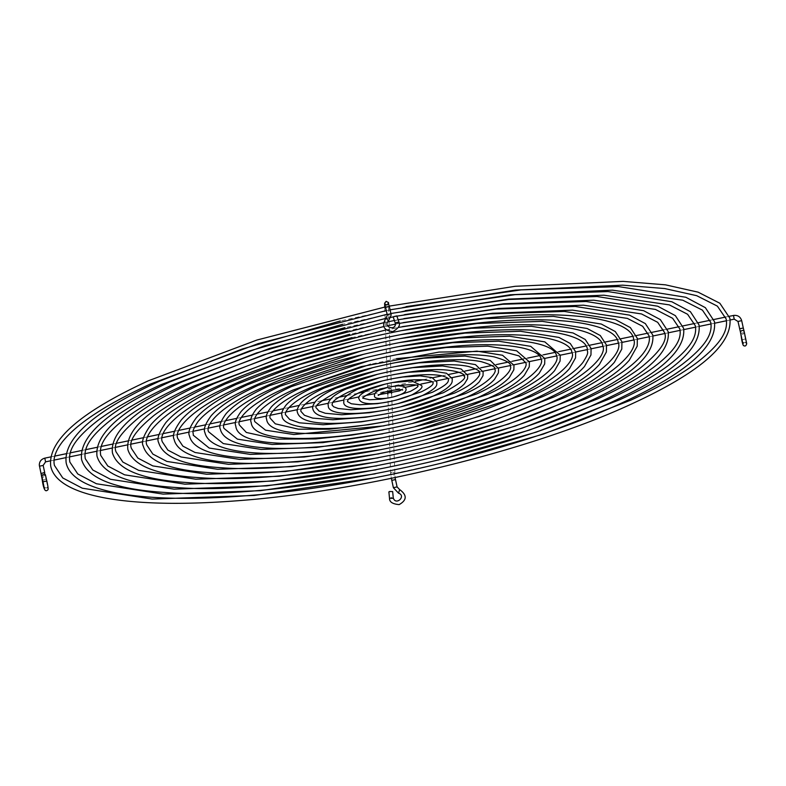 <?xml version="1.0" encoding="UTF-8"?>
<svg xmlns="http://www.w3.org/2000/svg" width="786" height="786" viewBox="0 0 786 786"><rect width="100%" height="100%" fill="white"/><g stroke="black" fill="none" stroke-linecap="round" stroke-linejoin="round"><path stroke-width="0.59" stroke-dasharray="3.93 2.95" d="M744.922 339.061L741.758 339.974L745.462 339.208L746.454 343.217M740.363 333.431L744.067 332.635L740.717 333.205M393.275 497.951L391.418 498.717L390.062 498.137M388.893 491.918L392.666 491.555M46.816 481.012L43.112 481.779M41.737 475.638A1.896 0.658 167.4 0 0 42.326 475.962A1.896 0.658 167.4 0 0 44.389 475.668A1.896 0.658 167.4 0 0 45.431 474.803M395.083 386.083L395.8 389.276L395.191 386.073M391.428 390.465A1.896 1.837 -2 0 0 389.345 388.284A1.896 1.837 -2 0 0 388.058 391.212M395.859 322.751L397.185 323.184L398.993 322.221M393.236 317.141L396.812 315.903M387.616 387.567A1.896 1.837 178 0 1 389.247 385.366A1.896 1.837 178 0 1 391.369 387.115A1.896 1.837 178 0 1 387.616 387.567M743.291 327.998L739.587 328.803M744.204 331.682A1.896 1.827 -20.7 0 1 742.78 334.148A1.896 1.827 -20.7 0 1 740.658 333.028M42.631 479.617A1.896 1.395 -9.1 0 0 42.876 479.745A1.896 1.395 -9.1 0 0 44.271 479.873A1.896 1.395 -9.1 0 0 45.814 478.212A1.896 1.395 -9.1 0 0 45.008 477.279A1.896 1.395 -9.1 0 0 43.603 477.161A1.896 1.395 -9.1 0 0 42.071 478.812M44.753 472.75L41.049 473.565M733.466 315.491L734.232 319.145M741.689 320.678L737.985 321.464M392.155 472.16A1.896 1.837 -2 0 0 390.691 474.341A1.896 1.837 -2 0 0 394.434 473.889A1.896 1.837 -2 0 0 392.155 472.16M395.486 479.568L391.782 480.374M390.956 313.86L387.262 314.665M388.481 320.943L386.044 318.094M384.609 303.406A1.896 1.837 178 0 1 388.353 302.954A1.896 1.837 178 0 1 384.963 304.408M389.355 306.501L385.651 307.306M399.642 489.609L398.571 493.195M397.087 486.927L393.393 487.733M43.151 465.43L39.447 466.216M45.549 461.804L44.802 458.199M44.684 487.772L47.917 487.968L45.126 474.548M387.822 394.228L390.652 474.017L391.359 478.33M743.409 342.765L745.816 342.48M395.034 385.572L415.381 381.357M422.966 379.785L432.585 377.791M441.958 375.846L448.885 374.411M459.142 372.289L464.87 371.1M475.628 368.87L480.688 367.819M491.751 365.529L496.408 364.566M507.677 362.228L512.069 361.314M523.476 358.956L527.691 358.082M539.186 355.694L543.273 354.85M554.837 352.452L558.846 351.627M570.449 349.22L574.389 348.404M586.032 345.987L589.922 345.182M601.585 342.765L605.436 341.969M617.128 339.542L620.95 338.756M632.651 336.329L636.454 335.543M648.165 333.117L651.948 332.331M663.669 329.904L667.442 329.118M679.173 326.691L682.926 325.915M694.657 323.478L698.4 322.702M710.141 320.275L713.885 319.499M725.625 317.063L729.359 316.286M387.685 390.17L387.724 391.3M383.254 388.009L364.232 391.949M357.856 393.275L347.088 395.505M338.835 397.215L330.837 398.875M321.621 400.781L314.901 402.177M305.096 404.21L299.122 405.448M288.934 407.561L283.432 408.7M272.978 410.862L267.8 411.933M257.15 414.143L252.208 415.165M241.4 417.405L236.635 418.398M225.72 420.657L221.092 421.61M210.088 423.9L205.568 424.833M194.486 427.132L190.055 428.046M178.903 430.355L174.541 431.259M163.35 433.577L159.047 434.471M147.807 436.8L143.553 437.684M132.284 440.022L128.069 440.897M116.76 443.235L112.585 444.1M101.256 446.448L97.11 447.303M85.753 449.661L81.636 450.516M70.259 452.874L66.162 453.719M54.774 456.086L50.697 456.921M387.577 387.252L384.737 307.051M393.511 374.627L380.06 377.565M392.764 378.636L382.409 380.896M392.008 382.635L384.767 384.216M391.212 386.653L387.164 387.537M401.489 389.787L402.383 389.021L402.334 389.601M378.272 394.847L377.997 394.346L379.127 394.66M389.394 397.795L393.452 396.91M388.608 401.813L395.839 400.231M387.842 405.812L398.197 403.562M391.369 387.115L388.402 303.268M384.02 391.723L374.902 393.609M365.687 395.525L359.33 396.842M348.896 399.003L343.826 400.054M332.92 402.314L328.342 403.257M317.2 405.566L312.867 406.47M301.598 408.799L297.403 409.673M286.045 412.021L281.948 412.876M270.531 415.234L266.493 416.079M255.037 418.447L251.039 419.282M239.553 421.66L235.594 422.475M224.079 424.862L220.149 425.678M208.614 428.065L204.694 428.881M193.15 431.278L189.249 432.084M177.695 434.481L173.804 435.287M162.24 437.684L158.359 438.48M146.786 440.887L142.914 441.683M131.331 444.08L127.47 444.886M115.876 447.283L112.025 448.089M100.431 450.486L96.58 451.282M84.986 453.689L81.145 454.485M69.532 456.892L65.7 457.688M54.087 460.095L50.255 460.881M391.585 393.472L395.063 477.564M395.8 389.276L405.193 387.331M415.381 385.219L420.854 384.089M432.084 381.76L436.427 380.866M447.981 378.469L451.94 377.644M463.612 375.227L467.444 374.431M479.165 372.004L482.928 371.228M494.659 368.791L498.403 368.015M510.143 365.588L513.867 364.812M525.618 362.375L529.332 361.609M541.073 359.173L544.786 358.406M556.537 355.97L560.241 355.203M571.992 352.767L575.696 352M587.437 349.564L591.151 348.797M602.891 346.361L606.596 345.594M618.336 343.168L622.05 342.391M633.781 339.965L637.495 339.188M649.236 336.762L652.95 335.995M664.681 333.559L668.395 332.792M680.126 330.356L683.84 329.589M695.571 327.163L699.285 326.387M711.006 323.96L714.729 323.193M726.451 320.757L730.174 319.99M745.462 339.188L744.067 332.635M394.258 370.628L377.712 374.234M387.095 409.82L400.546 406.883M395.004 366.63L375.374 370.904M386.348 413.819L402.894 410.213M395.751 362.631L373.036 367.583M385.602 417.818L405.232 413.544M396.488 358.622L370.697 364.252M384.865 421.827L407.57 416.875M397.225 354.624L368.359 360.921M384.118 425.825L409.909 420.196M397.971 350.625L366.021 357.591M383.381 429.824L412.257 423.526M398.708 346.626L363.682 354.26M382.635 433.823L414.595 426.857M399.445 342.617L361.344 350.929M381.898 437.822L416.934 430.188M400.192 338.619L359.005 347.599M381.161 441.83L419.272 433.518M400.929 334.62L356.667 344.268M380.424 445.829L421.61 436.849M401.666 330.621L354.329 340.937M379.677 449.828L423.939 440.18M402.412 326.622L351.99 337.616M378.94 453.827L426.277 443.51M386.073 329.914L398.364 327.408M403.149 322.624L349.652 334.286M378.204 457.825L428.616 446.841M383.706 326.554L387.488 325.768M395.397 324.146L399.17 323.4M403.886 318.615L347.324 330.955M377.457 461.834L430.954 450.172M383.352 322.781L387.665 321.877M394.395 320.491L398.138 319.745M404.623 314.616L344.985 327.624M376.72 465.833L433.292 453.493M385.602 318.448L390.839 317.367M393.403 316.846L396.891 316.139M405.37 310.617L342.647 324.294M375.983 469.832L435.631 456.823M387.174 314.272L390.878 313.506M406.107 306.619L340.269 320.973M375.246 473.83L437.959 460.154M386.368 310.578L390.082 309.812M389.267 306.118L385.562 306.884M374.5 477.829L440.337 463.475"/><path stroke-width="1.18" d="M737.985 321.464L734.232 319.145L733.466 315.441C737.661 314.97 740.402 316.709 741.689 320.659L737.985 321.445L740.658 333.018A1.896 1.827 -20.7 0 1 740.658 333.018A1.896 1.827 -20.7 0 1 742.072 330.552A1.896 1.827 -20.7 0 1 744.204 331.682L746.7 343.679C746.14 345.85 745.148 346.508 743.743 345.644C743.291 345.958 742.623 344.072 741.758 339.984L742.2 339.65M740.717 333.205L741.758 339.984M392.745 498.373L391.389 497.793L389.532 498.56C389.492 502.028 392.695 504.042 399.15 504.612C407.03 500.112 407.187 495.092 399.622 489.56L399.642 489.609M391.359 478.33L393.383 487.713L398.571 493.195C406.608 495.966 395.78 506.076 393.275 497.941L393.275 497.96M393.275 497.951L392.666 491.555L389.424 491.535L388.893 491.918L389.532 498.54M46.816 481.012L43.112 481.779M44.802 458.199L44.812 458.15C41.285 459.132 39.447 461.431 39.3 465.037L42.071 478.812C43.977 493.019 46.246 491.171 47.838 489.855C48.437 489.629 48.093 486.681 46.816 480.993L45.431 474.803A1.896 0.658 167.4 0 0 44.851 474.479A1.896 0.658 167.4 0 0 42.778 474.773A1.896 0.658 167.4 0 0 41.737 475.638L44.38 488.705L44.684 487.772M386.044 318.094L388.481 320.943C382.242 326.829 396.399 331.486 395.338 323.223L397.156 322.27L398.482 322.702M388.402 303.268L388.392 303.268A1.896 1.837 178 0 1 388.402 303.268L386.909 305.037L384.835 304.005L387.331 315.245L386.064 318.035C381.338 326.033 383.597 330.552 392.862 331.584C398.473 328.361 400.526 325.237 398.993 322.221L396.812 315.903L393.737 316.611L393.236 317.141L395.338 323.233M388.058 391.212A1.896 1.837 -2 0 0 391.428 390.465M739.587 328.803L743.291 327.998L744.204 331.682M393.383 487.693L397.087 486.907L399.622 489.56L398.571 493.195M41.049 473.565L44.203 472.563L45.126 474.548M391.782 480.374L395.486 479.568L397.087 486.907M50.697 456.921L44.812 458.15L45.549 461.804M39.447 466.196L43.151 465.43L45.578 461.854L50.255 460.881M385.651 307.306L389.355 306.501L390.956 313.86L387.252 314.626M729.359 316.286L733.466 315.491M384.963 304.408A1.896 1.837 178 0 1 384.609 303.406L384.737 307.051M743.291 327.998L741.689 320.678M42.071 478.812A1.896 1.395 -9.1 0 0 42.631 479.617M390.956 313.84L391.114 315.117L388.481 320.943M384.609 303.406L386.142 301.333C390.308 303.799 387.243 300.449 389.355 306.501M398.197 403.562L432.467 392.234C450.29 383.283 447.824 381.456 448.59 379.52C448.521 378.282 446.428 377.084 442.302 375.924C435.965 374.46 426.778 374.283 414.753 375.384C389.866 378.105 367.661 383.725 348.139 392.224C330.317 401.165 332.783 402.992 332.016 404.937L333.637 406.775L338.196 408.494L350.92 409.771L372.908 408.268L387.842 405.812M380.06 377.565L346.557 388.775C339.523 391.998 334.423 395.211 331.27 398.404C328.617 401.479 327.634 403.925 328.312 405.743C327.163 420.431 398.423 412.64 434.049 395.672C449.739 388.117 451.714 383.637 452.137 381.682L452.294 378.705L446.546 373.271L431.878 370.933L408.121 372.309L393.511 374.627M395.839 400.231L421.453 391.782C435.189 384.875 432.516 383.686 433.174 382.88C433.597 382.733 431.946 378.39 408.533 380.178C390.072 382.212 373.615 386.368 359.153 392.666C345.418 399.573 348.1 400.762 347.432 401.567L351.352 403.778L359.998 404.77L377.3 403.67L388.608 401.813M382.409 380.896L357.571 389.217C340.869 397.844 344.337 399.642 343.737 402.383C343.256 414.006 396.203 407.826 423.035 395.23C439.423 386.889 436.427 384.629 436.878 382.075L432.064 377.585L420.166 375.885L402.815 377.015L392.764 378.636M393.452 396.91L410.439 391.34C416.167 388.176 418.594 386.457 417.749 386.211L417.759 386.27C421.64 383.381 387.596 384.138 370.167 393.108C364.449 396.282 362.012 397.991 362.857 398.247L362.857 398.207M384.767 384.216L368.585 389.66C360.42 394.1 357.276 397.215 359.153 399.013C361.373 408.13 394.69 402.363 412.021 394.788C420.205 390.347 423.349 387.223 421.453 385.435L411.589 380.925L392.008 382.635M402.334 389.601L402.619 390.111C404.073 389.011 388.333 389.728 381.181 393.55L378.233 395.427L378.272 394.847M387.164 387.537L379.599 390.102C375.846 391.713 374.165 393.56 374.578 395.653C372.977 400.035 389.483 399.337 401.007 394.346C404.721 392.764 406.401 390.917 406.038 388.795L404.78 386.997L402.874 386.201L398.129 385.857L391.212 386.653M740.658 333.018L742.917 343.944L743.409 342.765M47.917 487.968L47.563 487.467M415.381 381.357L422.966 379.785M432.585 377.791L441.958 375.846M448.885 374.411L459.142 372.289M464.87 371.1L475.628 368.87M480.688 367.819L491.751 365.529M496.408 364.566L507.677 362.228M512.069 361.314L523.476 358.956M527.691 358.082L539.186 355.694M543.273 354.85L554.837 352.452M558.846 351.627L570.449 349.22M574.389 348.404L586.032 345.987M589.922 345.182L601.585 342.765M605.436 341.969L617.128 339.542M620.95 338.756L632.651 336.329M636.454 335.543L648.165 333.117M651.948 332.331L663.669 329.904M667.442 329.118L679.173 326.691M682.926 325.915L694.657 323.478M698.4 322.702L710.141 320.275M713.885 319.499L725.625 317.063M387.724 391.3L387.822 394.228M364.232 391.949L357.856 393.275M347.088 395.505L338.835 397.215M330.837 398.875L321.621 400.781M314.901 402.177L305.096 404.21M299.122 405.448L288.934 407.561M283.432 408.7L272.978 410.862M267.8 411.933L257.15 414.143M252.208 415.165L241.4 417.405M236.635 418.398L225.72 420.657M221.092 421.61L210.088 423.9M205.568 424.833L194.486 427.132M190.055 428.046L178.903 430.355M174.541 431.259L163.35 433.577M159.047 434.471L147.807 436.8M143.553 437.684L132.284 440.022M128.069 440.897L116.76 443.235M112.585 444.1L101.256 446.448M97.11 447.303L85.753 449.661M81.636 450.516L70.259 452.874M66.162 453.719L54.774 456.086M379.127 394.66L399.426 390.897L401.489 389.787M362.867 398.207L369.518 399.76L380.414 399.239L389.394 397.795M43.151 465.41L44.753 472.75M374.902 393.609L365.687 395.525M359.33 396.842L348.896 399.003M343.826 400.054L332.92 402.314M328.342 403.257L317.2 405.566M312.867 406.47L301.598 408.799M297.403 409.673L286.045 412.021M281.948 412.876L270.531 415.234M266.493 416.079L255.037 418.447M251.039 419.282L239.553 421.66M235.594 422.475L224.079 424.862M220.149 425.678L208.614 428.065M204.694 428.881L193.15 431.278M189.249 432.084L177.695 434.481M173.804 435.287L162.24 437.684M158.359 438.48L146.786 440.887M142.914 441.683L131.331 444.08M127.47 444.886L115.876 447.283M112.025 448.089L100.431 450.486M96.58 451.282L84.986 453.689M81.145 454.485L69.532 456.892M65.7 457.688L54.087 460.095M395.063 477.564L395.486 479.568M391.487 390.455L391.585 393.472M405.193 387.331L415.381 385.219M420.854 384.089L432.084 381.76M436.427 380.866L447.981 378.469M451.94 377.644L463.612 375.227M467.444 374.431L479.165 372.004M482.928 371.228L494.659 368.791M498.403 368.015L510.143 365.588M513.867 364.812L525.618 362.375M529.332 361.609L541.073 359.173M544.786 358.406L556.537 355.97C555.486 342.804 511.568 335.298 451.017 342.509C390.288 348.905 316.227 368.094 271.042 389.119C233.363 405.969 220.542 423.055 224.069 428.468L237.392 439.128L272.035 444.463L322.8 442.636L382.635 433.823M560.241 355.203L571.992 352.767M575.696 352L587.437 349.564M591.151 348.797L602.891 346.361M606.596 345.594L618.336 343.168M622.05 342.391L633.781 339.965M637.495 339.188L649.236 336.762M652.95 335.995L664.681 333.559M668.395 332.792L680.126 330.356M683.84 329.589L695.571 327.163M699.285 326.387L711.006 323.96M714.729 323.193L726.451 320.757M730.174 319.99L734.232 319.145M746.454 343.217L745.816 342.48M400.546 406.883L443.481 392.676C460.232 383.421 467.071 377.909 464.015 376.15C467.13 374.45 451.567 366.797 419.901 370.687C388.883 374.205 361.295 381.239 337.125 391.782C320.383 401.027 313.535 406.539 316.591 408.298L318.998 411.009L325.286 413.269L341.714 414.762L369.636 412.719L387.095 409.82M377.712 374.234L335.543 388.333C326.514 392.469 320.079 396.557 316.218 400.605C313.201 404.269 312.091 407.099 312.897 409.103C315.039 417.897 333.352 420.451 367.858 416.767C397.156 412.768 422.897 405.881 445.063 396.115C454.161 391.949 460.635 387.822 464.477 383.745L467.572 378.714L467.719 375.344L461.156 369.007L442.518 365.962L412.758 367.681L394.258 370.628M402.894 410.213L454.495 393.118C475.815 383.607 481.346 374.283 479.431 372.79C480.57 371.208 476.935 369.106 468.525 366.473C458.484 364.311 444.277 364.124 425.894 365.903C388.52 370.147 355.262 378.626 326.111 391.34C304.791 400.84 299.26 410.164 301.176 411.658L304.447 415.283L312.641 418.103L332.891 419.753L365.48 417.278L386.348 413.819M375.374 370.904L324.53 387.891C313.693 392.862 305.97 397.765 301.382 402.579C297.776 407.069 296.479 410.361 297.472 412.463C300.203 422.701 321.661 425.737 361.855 421.561C397.539 416.826 428.95 408.484 456.077 396.557C467.012 391.546 474.764 386.604 479.332 381.75L483.007 375.698L483.135 371.984L475.461 364.625L454.21 361.02L418.751 362.886L395.004 366.63M405.232 413.544L465.509 393.56C490.179 382.536 497.086 371.69 494.856 369.43C496.212 367.337 491.604 364.733 481.022 361.609C468.918 359.192 452.029 359.084 430.364 361.275C391.713 365.166 343.993 377.437 315.098 390.897C290.427 401.911 283.52 412.758 285.75 415.018L289.729 419.469L299.417 422.799L323.154 424.745L361.314 421.846L385.602 417.818M373.036 367.583L313.516 387.449C300.566 393.393 291.468 399.219 286.202 404.928C282.331 409.958 280.946 413.593 282.056 415.823C281.869 426.13 311.462 432.064 356.991 426.218C398.699 420.677 435.405 410.94 467.09 396.999C480.148 391.006 489.285 385.14 494.522 379.392L498.412 372.81L498.56 368.624L490.238 360.44L465.027 356.058L423.615 358.229L395.751 362.631M407.57 416.875L476.522 394.002C504.15 381.701 512.865 369.184 510.271 366.07C511.627 363.437 506.282 360.391 494.227 356.913C480.325 354.132 460.96 354.005 436.132 356.52C391.86 360.971 337.204 375.03 304.084 390.445C276.456 402.746 267.751 415.263 270.335 418.378L275.306 423.821L298.415 429.185L329.098 429.205L368.3 424.764L384.865 421.827M370.697 364.252L302.502 387.007C287.696 393.806 277.301 400.457 271.327 406.952C266.945 412.64 265.383 416.727 266.631 419.193C269.009 447.735 409.437 429.991 478.104 397.441C493.028 390.593 503.472 383.892 509.426 377.349L513.857 369.744L513.975 365.264L502.529 355.262L476.915 351.136L396.488 358.622M409.909 420.196L487.536 394.444C518.298 380.719 528.565 366.757 525.696 362.7L518.898 355.861L500.908 351.106L439.001 352.079L361.236 366.62L293.07 390.003C262.308 403.729 252.041 417.7 254.91 421.748L265.589 430.197L293.826 434.53L384.118 425.825M368.359 360.921L291.488 386.565C274.471 394.385 262.652 402 256.04 409.427C251.481 415.607 249.869 419.979 251.215 422.554C253.593 454.337 411.893 434.599 489.118 397.883C505.919 390.17 517.65 382.644 524.321 375.305L529.263 366.846L529.4 361.894L516.628 350.802L487.801 346.164L446.232 347.53L397.225 354.624M412.257 423.526L498.55 394.886C532.77 379.599 544.315 364.075 541.112 359.34C540.306 347.599 500.436 340.662 445.466 347.245C390.328 353.052 323.075 370.481 282.056 389.561C247.836 404.849 236.291 420.382 239.494 425.108L246.342 432.447L276.692 439.148L315.707 438.922L351.126 435.218L383.381 429.824M366.021 357.591L280.474 386.123C261.561 394.818 248.435 403.277 241.115 411.491C236.085 418.329 234.307 423.133 235.79 425.914C238.168 460.93 414.35 439.217 500.132 398.325C518.809 389.748 531.837 381.387 539.216 373.262L544.678 363.938L544.816 358.534L530.727 346.341L498.697 341.203L452.471 342.725L397.971 350.625M363.682 354.26L269.46 385.68C248.641 395.25 234.218 404.544 226.191 413.564C220.689 421.041 218.754 426.277 220.375 429.274C224.56 447.873 271.268 452.471 335.033 445.141C395.211 438.224 466.727 419.41 511.146 398.767C532.132 389.129 546.614 379.756 554.592 370.678L560.084 361.029L560.241 355.174L544.826 341.881L509.593 336.241L458.7 337.921L398.708 346.626M414.595 426.857L509.564 395.329C547.243 378.479 560.064 361.393 556.537 355.979M416.934 430.188L520.578 395.771C561.715 377.368 575.824 358.711 571.953 352.619C570.665 338 522.71 329.943 456.568 337.774C390.249 344.759 309.379 365.716 260.028 388.677C218.891 407.079 204.792 425.737 208.654 431.828L223.293 443.589L261.139 449.425L316.562 447.44L381.898 437.822M361.344 350.929L258.447 385.238C235.731 395.682 220.001 405.812 211.267 415.637C205.293 423.752 203.191 429.421 204.95 432.634C209.381 452.716 260.363 457.855 329.943 449.818C395.613 442.282 473.693 421.728 522.159 399.209C545.052 388.687 560.85 378.479 569.536 368.585L575.548 357.866L575.657 351.814L570.253 343.482L558.925 337.41L520.489 331.27L464.939 333.117L399.445 342.617M419.272 433.518L480.118 416.187L531.591 396.213C557.559 384.177 574.674 372.908 582.917 362.425C589.913 351.509 586.985 352.816 587.378 349.259C585.845 333.195 533.841 324.579 462.119 333.038C390.21 340.613 302.531 363.338 249.015 388.235C223.047 400.27 205.942 411.54 197.689 422.033C190.693 432.948 193.621 431.632 193.228 435.198L209.194 448.049L250.243 454.396L310.332 452.245L381.161 441.83M359.005 347.599L298.621 364.891L247.433 384.796C222.821 396.115 205.794 407.089 196.343 417.71C189.898 426.474 187.628 432.565 189.534 436.004C194.201 457.56 249.457 463.239 324.854 454.505C396.026 446.33 480.649 424.057 533.173 399.652C557.981 388.245 575.087 377.192 584.479 366.492L590.964 354.948L591.082 348.453L585.265 339.503L573.023 332.95L531.385 326.308L471.168 328.312L400.192 338.619M421.61 436.849L487.153 418.172L542.605 396.655C588.96 375.914 607.165 354.388 602.793 345.889C601.025 328.401 544.983 319.214 467.67 328.302C390.17 336.467 295.683 360.951 238.001 387.793C191.646 408.533 173.441 430.06 177.813 438.559L182.873 446.124L195.095 452.51L239.347 459.358L304.094 457.049L380.424 445.829M356.667 344.268L291.586 362.906L236.419 384.354C209.911 396.547 191.578 408.356 181.419 419.783C174.502 429.185 172.075 435.719 174.109 439.364C179.031 462.404 238.561 468.633 319.764 459.181C396.439 450.378 487.605 426.385 544.187 400.094C570.911 387.803 589.323 375.905 599.413 364.409L606.379 352.02L606.497 345.083L600.278 335.524L587.132 328.489L542.281 321.346L477.407 323.508L400.929 334.62M423.939 440.18L494.188 420.156L553.619 397.097C603.314 374.853 622.895 351.794 618.218 342.529C616.204 323.596 556.124 313.86 473.221 323.567C390.131 332.331 288.835 358.573 226.987 387.351C177.302 409.604 157.711 432.654 162.388 441.919L167.86 450.103L180.996 456.971L228.451 464.32L297.865 461.854L379.677 449.828M354.329 340.937L284.542 360.921L225.405 383.912C196.431 397.244 176.585 410.125 165.885 422.563C158.998 432.329 156.601 439.05 158.693 442.724C163.016 457.128 183.924 465.469 221.416 467.739C305.558 474.41 468.387 441.604 555.201 400.536C583.841 387.36 603.56 374.617 614.357 362.317L621.785 349.102L621.923 341.723L615.31 331.564L601.31 324.058L553.432 316.394L483.783 318.694L401.666 330.621M426.277 443.51L501.222 422.151L564.633 397.539C617.658 373.782 638.635 349.19 633.644 339.169C631.374 318.792 567.256 308.495 478.772 318.841C390.092 328.184 281.987 356.196 215.973 386.909C162.948 410.665 141.971 435.257 146.972 445.279L152.848 454.082L166.897 461.441L217.555 469.281L291.626 466.658L378.94 453.827M351.99 337.616L277.507 358.937L214.391 383.47C183.472 397.696 162.319 411.432 150.922 424.676C143.592 435.071 141.048 442.213 143.268 446.084C147.827 461.372 170.1 470.234 210.098 472.681C299.849 479.804 473.604 444.797 566.215 400.978C596.761 386.928 617.796 373.34 629.301 360.224L637.2 346.174L637.338 338.363L630.333 327.585L615.409 319.597L564.348 311.433L490.022 313.889L402.412 326.622M386.073 329.914L287.833 355.331L204.959 386.466C183.895 396.154 167.084 405.674 154.528 415.018C135.772 430.227 128.118 441.437 131.547 448.639L137.835 458.061L152.798 465.901L206.659 474.253L285.397 471.462L378.204 457.825M349.652 334.286L270.472 356.952L203.377 383.028C150.706 407.207 125.534 429.343 127.853 449.445C132.638 465.617 156.276 474.999 198.77 477.623C294.141 485.188 478.812 447.991 577.229 401.42C629.9 377.241 655.072 355.105 652.763 335.003L645.345 323.606L629.517 315.137L575.264 306.461L496.271 309.085L403.149 322.624M398.364 327.408L492.429 313.26L572.503 310.136L627.405 318.409L642.663 326.298L649.059 335.809C650.258 340.839 648.273 346.744 643.105 353.543C632.199 367.396 609.71 382.212 575.647 397.981L508.257 424.135L428.616 446.841M383.706 326.554L280.779 353.336L193.946 386.024C171.633 396.291 153.82 406.372 140.507 416.275C120.622 432.388 112.496 444.306 116.132 452.009L122.822 462.04L138.7 470.362L195.773 479.214L279.158 476.267L377.457 461.834M347.324 330.955L263.428 354.958L192.364 382.585C136.597 408.209 109.952 431.622 112.427 452.815C117.448 469.851 142.453 479.774 187.441 482.565C288.433 490.582 484.019 451.174 588.242 401.862C644.009 376.239 670.655 352.826 668.179 331.633L660.358 319.627L643.616 310.676L586.169 301.5L502.509 304.28L403.886 318.615M387.488 325.768L395.397 324.146M399.17 323.4L498.717 308.446L583.428 305.174L641.514 313.948L657.676 322.319L664.484 332.449C668.11 340.151 659.985 352.059 640.099 368.172C626.786 378.076 608.973 388.166 586.661 398.423L515.292 426.12L430.954 450.172M383.352 322.781L274.638 351.057L182.932 385.582C159.362 396.419 140.547 407.069 126.487 417.533C103.192 435.464 99.144 446.261 100.706 455.369L107.81 466.019L124.591 474.823L184.877 484.176L272.929 481.071L376.72 465.833M344.985 327.624L256.393 352.973L181.35 382.143C122.488 409.211 94.379 433.892 97.012 456.175C102.259 474.096 128.629 484.54 176.113 487.507C282.724 495.966 489.236 454.367 599.256 402.304C658.118 375.236 686.227 350.556 683.604 328.273L675.37 315.648L657.725 306.216L597.085 296.538L508.748 299.476L404.623 314.616M387.665 321.877L394.395 320.491M398.138 319.745L503.728 303.769L593.685 300.183L655.436 309.429L672.639 318.301L679.9 329.079C681.462 338.186 677.414 348.984 654.119 366.915C640.059 377.378 621.245 388.029 597.674 398.866L522.326 428.115L433.292 453.493M385.602 318.448L269.706 348.404L171.918 385.14C147.1 396.557 127.283 407.767 112.467 418.791C87.934 437.674 83.64 449.071 85.291 458.729L92.797 469.999L110.492 479.283L173.981 489.147L266.69 485.876L375.983 469.832M342.647 324.294L249.359 350.988L170.336 381.701C108.38 410.223 78.806 436.161 81.587 459.535C87.079 478.33 114.805 489.305 164.785 492.449C277.006 501.35 494.443 457.56 610.27 402.746C672.227 374.224 701.81 348.286 699.019 324.913L690.383 311.669L671.833 301.755L608 291.577L514.997 294.671L405.37 310.617M390.839 317.367L393.403 316.846M396.891 316.139L508.581 299.102L603.874 295.192L669.328 304.889L687.593 314.272L695.325 325.718C696.976 335.376 692.672 346.773 668.139 365.657C653.323 376.681 633.506 387.901 608.688 399.308L529.361 430.099L435.631 456.823M387.174 314.272L264.45 345.85L160.904 384.698C134.838 396.684 114.019 408.465 98.447 420.048C72.676 439.895 68.127 451.881 69.866 462.089L77.785 473.978L96.393 483.744L163.085 494.109L260.461 490.68L375.246 473.83M340.269 320.973L242.324 348.994L159.322 381.259C94.281 411.225 63.224 438.441 66.171 462.895C72.381 492.291 141.46 503.639 242.167 496.045C364.026 487.379 525.775 447.774 621.284 403.198C686.335 373.222 717.382 346.007 714.445 321.553L705.366 307.67L685.824 297.255L618.543 286.595L521.049 289.887L406.107 306.619M390.878 313.506L510.134 294.779L612.333 290.152L682.739 300.193L702.419 310.136L710.74 322.358C712.489 332.566 707.931 344.553 682.16 364.399C666.587 375.983 645.778 387.763 619.712 399.75L536.396 432.084L437.959 460.154M386.368 310.578L258.113 343.639L149.89 384.256C105.717 404.692 76.507 423.949 62.261 442.017C55.492 450.889 52.878 458.7 54.45 465.45L62.772 477.957L82.294 488.204L152.189 499.071L254.222 495.475L374.5 477.829M385.562 306.884L256.943 340.033L148.308 380.817C80.172 412.228 47.651 440.71 50.746 466.265C57.191 496.949 129.562 508.896 235.073 500.928C362.759 491.849 532.23 450.349 632.298 403.64C700.444 372.22 732.965 343.737 729.86 318.192L719.838 303.239L698.096 292.156L665.516 284.846L623.131 281.388L515.125 286.3L389.267 306.118M390.082 309.812L515.292 290.083L622.679 285.161L664.671 288.55L696.681 295.683L717.382 306.127L726.166 318.998C728.003 329.747 723.199 342.342 696.18 363.142C679.861 375.286 658.039 387.636 630.726 400.192L543.45 434.069L440.337 463.475"/></g></svg>
